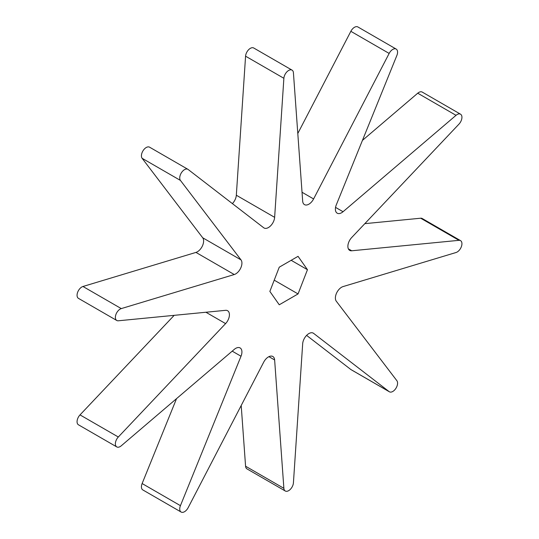 <?xml version="1.0" encoding="UTF-8"?>
<svg xmlns="http://www.w3.org/2000/svg" width="539" height="539" viewBox="0 0 539 539"><rect width="100%" height="100%" fill="white"/><g stroke="black" fill="none" stroke-linecap="round" stroke-linejoin="round"><path stroke-width="0.81" d="M184.52 511.713A6.771 3.908 120 0 0 188.151 507.684L263.699 362.168A8.799 5.08 -60 0 1 272.828 356.488A8.799 5.08 -60 0 1 274.634 359.958L283.878 488.327A6.771 3.908 120 0 0 285.266 490.995A6.771 3.908 120 0 0 288.655 490.665A6.771 3.908 120 0 0 293.425 482.816L302.675 343.767A8.799 5.08 -60 0 1 306.731 335.258A8.799 5.08 -60 0 1 313.28 333.136A8.799 5.08 -60 0 1 313.604 333.358L389.151 391.637A6.771 3.908 120 0 0 389.401 391.806A6.771 3.908 120 0 0 392.79 391.469A6.771 3.908 120 0 0 396.967 386.234A6.771 3.908 120 0 0 396.872 380.696L336.296 301.22A8.799 5.08 -60 0 1 336.572 293.095A8.799 5.08 -60 0 1 343.053 286.586L456.034 252.515A6.771 3.908 120 0 0 457.146 252.023A6.771 3.908 120 0 0 461.573 246.06A6.771 3.908 120 0 0 460.535 240.63A6.771 3.908 120 0 0 458.985 240.327L351.718 250.783A8.799 5.08 -60 0 1 349.703 250.392A8.799 5.08 -60 0 1 351.718 237.51L458.985 124.105A6.771 3.908 120 0 0 460.535 114.194A6.771 3.908 120 0 0 456.034 115.326L343.053 211.719A8.799 5.08 -60 0 1 341.605 212.75A8.799 5.08 -60 0 1 337.205 213.188A8.799 5.08 -60 0 1 336.296 204.881L396.872 55.456A6.771 3.908 120 0 0 396.172 49.069A6.771 3.908 120 0 0 389.151 53.435L313.604 198.945A8.799 5.08 -60 0 1 308.881 204.187A8.799 5.08 -60 0 1 304.481 204.625A8.799 5.08 -60 0 1 302.675 201.155L293.425 72.785A6.771 3.908 120 0 0 292.037 70.117A6.771 3.908 120 0 0 286.997 71.748A6.771 3.908 120 0 0 283.878 78.296L274.634 217.345A8.799 5.08 -60 0 1 268.429 227.546A8.799 5.08 -60 0 1 264.029 227.977A8.799 5.08 -60 0 1 263.699 227.761L188.151 169.482A6.771 3.908 120 0 0 187.902 169.313A6.771 3.908 120 0 0 181.555 172.541A6.771 3.908 120 0 0 180.43 180.417L241.014 259.892A8.799 5.08 -60 0 1 241.128 267.088A8.799 5.08 -60 0 1 235.705 273.893A8.799 5.08 -60 0 1 234.256 274.533L121.268 308.598A6.771 3.908 120 0 0 115.979 314.338A6.771 3.908 120 0 0 116.774 320.483A6.771 3.908 120 0 0 118.317 320.786L225.592 310.329A8.799 5.08 -60 0 1 227.599 310.727A8.799 5.08 -60 0 1 225.592 323.602L118.317 437.008A6.771 3.908 120 0 0 116.774 446.919A6.771 3.908 120 0 0 120.157 446.582A6.771 3.908 120 0 0 121.268 445.793L234.256 349.4A8.799 5.08 -60 0 1 240.104 347.931A8.799 5.08 -60 0 1 241.014 356.232L180.43 505.663A6.771 3.908 120 0 0 181.131 512.05A6.771 3.908 120 0 0 184.52 511.713M149.849 147.363A6.771 3.908 120 0 0 149.599 147.194A6.771 3.908 120 0 0 143.246 150.428A6.771 3.908 120 0 0 142.128 158.304L202.704 237.78A8.799 5.08 -60 0 1 202.826 244.969A8.799 5.08 -60 0 1 197.395 251.774A8.799 5.08 -60 0 1 195.947 252.414L82.966 286.485A6.771 3.908 120 0 0 77.67 292.219A6.771 3.908 120 0 0 78.465 298.37L116.774 320.483M460.535 240.63L422.226 218.517A6.771 3.908 120 0 0 420.683 218.214L364.822 223.658M241.202 405.51L245.575 466.215A6.771 3.908 120 0 0 246.963 468.883L285.266 490.995M306.603 335.386L350.849 369.518A6.771 3.908 120 0 0 351.098 369.687L389.401 391.806M460.535 114.194L422.226 92.081A6.771 3.908 120 0 0 417.732 93.207L362.451 140.376M396.172 49.069L357.869 26.95A6.771 3.908 120 0 0 350.849 31.316L297.797 133.49M292.037 70.117L253.734 48.005A6.771 3.908 120 0 0 248.695 49.635A6.771 3.908 120 0 0 245.575 56.184L236.325 195.233A8.799 5.08 -60 0 1 232.397 203.614M174.178 315.342L80.015 414.895A6.771 3.908 120 0 0 78.465 424.806L116.774 446.919M176.549 398.624L142.128 483.544A6.771 3.908 120 0 0 142.828 489.931L181.131 512.05M279.256 267.189L269.857 291.41L279.256 304.784L298.054 293.93L307.452 269.702L298.054 256.335L279.256 267.189M291.175 260.303L307.452 269.702M274.216 280.165L298.054 293.93M234.256 274.533L195.947 252.414M458.985 240.327L420.683 218.214M283.878 488.327L245.575 466.215M313.604 333.358L312.923 332.961M389.151 391.637L350.849 369.518M351.718 250.783L348.356 248.843M456.034 115.326L417.732 93.207M343.053 211.719L335.554 207.387M389.151 53.435L350.849 31.316M313.604 198.945L302.035 192.268M283.878 78.296L245.575 56.184M274.634 217.345L236.325 195.233M180.43 180.417L142.128 158.304M241.014 259.892L202.704 237.78M121.268 308.598L82.966 286.485M225.592 323.602L205.925 312.249M118.317 437.008L80.015 414.895M241.014 356.232L232.201 351.152M180.43 505.663L142.128 483.544M274.634 359.958L268.921 356.663M187.902 169.313L149.599 147.194"/></g></svg>
